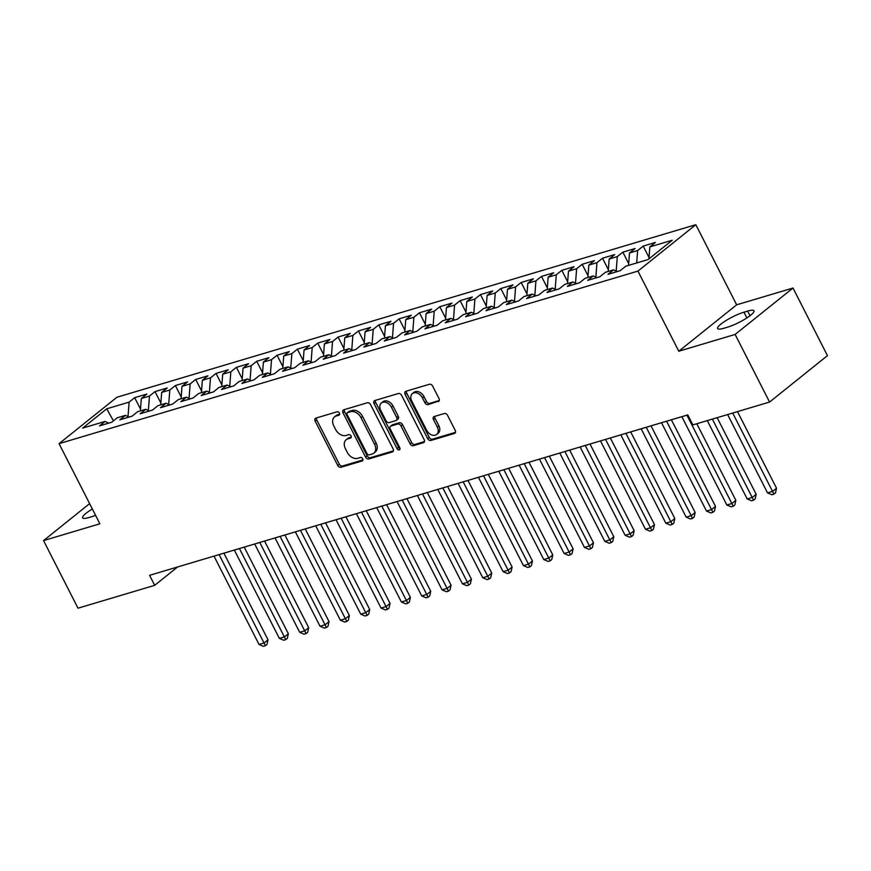 <?xml version="1.0" encoding="UTF-8"?>
<svg xmlns="http://www.w3.org/2000/svg" width="871" height="871" viewBox="0 0 871 871"><rect width="100%" height="100%" fill="white"/><g stroke="black" fill="none" stroke-linecap="round" stroke-linejoin="round"><path stroke-width="1.31" d="M339.407 413.083A1.971 1.404 -128.7 0 0 337.131 411.776L315.912 418.102A2.809 2.014 -128.7 0 0 315.411 418.363A2.809 2.014 -128.7 0 0 315.171 421.15L337.719 465.397A2.809 2.014 -128.7 0 0 340.964 467.259L362.184 460.944A1.971 1.404 -128.7 0 0 362.532 460.759A1.971 1.404 -128.7 0 0 362.695 458.799A1.971 1.404 -128.7 0 0 360.42 457.493L357.676 458.32A9.004 6.435 -128.7 0 1 347.279 452.354L345.406 448.663A9.004 6.435 -128.7 0 1 346.157 439.746A9.004 6.435 -128.7 0 1 347.79 438.897L350.534 438.08A1.971 1.404 -128.7 0 0 350.882 437.895A1.971 1.404 -128.7 0 0 351.057 435.946A1.971 1.404 -128.7 0 0 348.781 434.64L346.027 435.456A9.004 6.435 -128.7 0 1 335.64 429.49L333.756 425.81A9.004 6.435 -128.7 0 1 334.518 416.882A9.004 6.435 -128.7 0 1 336.141 416.033L338.884 415.217A1.971 1.404 -128.7 0 0 339.233 415.032A1.971 1.404 -128.7 0 0 339.407 413.083M438.255 401.596A2.809 2.014 -128.7 0 0 438.755 401.335A2.809 2.014 -128.7 0 0 438.995 398.548L432.669 386.136A2.809 2.014 -128.7 0 0 429.425 384.263L405.864 391.286A2.809 2.014 -128.7 0 0 405.353 391.558A2.809 2.014 -128.7 0 0 405.113 394.345L427.661 438.592A2.809 2.014 -128.7 0 0 430.905 440.454L454.466 433.431A2.809 2.014 -128.7 0 0 454.978 433.17A2.809 2.014 -128.7 0 0 455.217 430.372L447.574 415.38A2.809 2.014 -128.7 0 0 444.319 413.518L434.237 416.523A2.809 2.014 -128.7 0 0 433.736 416.784A2.809 2.014 -128.7 0 0 433.497 419.582L437.286 427.008A7.523 5.378 -128.7 0 1 436.654 434.477A7.523 5.378 -128.7 0 1 426.605 430.198L411.765 401.074A7.523 5.378 -128.7 0 1 412.397 393.605A7.523 5.378 -128.7 0 1 422.446 397.884L424.917 402.74A2.809 2.014 -128.7 0 0 428.162 404.601L439.126 400.9M735.124 334.442L793.002 288.029L736.659 304.817L678.781 351.231L735.124 334.442L769.572 402.054L692.891 424.906L687.785 414.89L149.583 575.317L154.69 585.334L177.586 566.977M678.781 351.231L637.953 271.099L59.065 443.655L116.932 397.241L695.82 224.685L637.953 271.099M89.626 503.634L43.55 540.586L99.893 523.787L59.065 443.655M43.55 540.586L77.998 608.198L154.69 585.334M370.578 404.645A2.809 2.014 -128.7 0 0 367.322 402.772L343.773 409.795A2.809 2.014 -128.7 0 0 343.261 410.067A2.809 2.014 -128.7 0 0 343.022 412.854L365.57 457.101A2.809 2.014 -128.7 0 0 368.814 458.963L392.375 451.94A2.809 2.014 -128.7 0 0 392.886 451.679A2.809 2.014 -128.7 0 0 393.115 448.881L370.578 404.645M374.813 400.54L398.374 393.518A2.809 2.014 -128.7 0 1 401.618 395.39L424.166 439.626A2.809 2.014 -128.7 0 1 423.927 442.424A2.809 2.014 -128.7 0 1 423.426 442.686L413.344 445.691A2.809 2.014 -128.7 0 1 410.089 443.829L400.943 425.886A2.809 2.014 -128.7 0 0 397.699 424.025L391.014 426.017A2.809 2.014 -128.7 0 0 390.502 426.278A2.809 2.014 -128.7 0 0 390.262 429.065L399.789 447.748A1.971 1.404 -128.7 0 1 399.615 449.697A1.971 1.404 -128.7 0 1 396.991 448.576L374.073 403.6A2.809 2.014 -128.7 0 1 374.312 400.812A2.809 2.014 -128.7 0 1 374.813 400.54M140.514 409.12L134.678 397.666L129.126 402.119L106.752 408.793L82.669 428.107L105.043 421.433L99.49 425.886L111.695 422.25L117.247 417.797L125.38 415.369L119.828 419.822L132.033 416.186L137.585 411.733L145.718 409.305L140.166 413.758L152.371 410.121L157.923 405.668L166.067 403.251L160.514 407.704L172.719 404.057L178.272 399.604L186.405 397.187L180.852 401.64L193.057 398.003L198.61 393.55L206.743 391.123L201.19 395.576L213.395 391.939L218.948 387.486L227.081 385.058L221.528 389.511L233.733 385.875L239.285 381.422L247.429 378.994L241.877 383.447L254.082 379.81L259.634 375.357L267.767 372.93L262.215 377.383L274.419 373.746L279.972 369.293L288.105 366.865L282.552 371.318L294.757 367.682L300.31 363.229L308.443 360.801L302.89 365.254L315.095 361.617L320.648 357.164L328.792 354.747L323.239 359.19L335.433 355.553L340.986 351.1L349.129 348.683L343.577 353.136L355.782 349.489L361.334 345.036L369.467 342.619L363.915 347.072L376.12 343.435L381.672 338.982L389.805 336.554L384.253 341.007L396.457 337.371L402.01 332.918L410.143 330.49L404.59 334.943L416.795 331.307L422.348 326.854L430.492 324.426L424.939 328.879L437.144 325.242L442.697 320.789L450.83 318.361L445.277 322.814L457.482 319.178L463.034 314.725L471.167 312.297L465.615 316.75L477.82 313.114L483.372 308.661L491.505 306.233L485.953 310.686L498.158 307.049L503.71 302.596L511.854 300.179L506.301 304.632L518.506 300.985L524.059 296.532L532.192 294.115L526.639 298.568L538.844 294.921L544.397 290.479L552.53 288.051L546.977 292.504L559.182 288.867L564.735 284.414L572.868 281.986L567.315 286.439L579.52 282.803L585.072 278.35L593.216 275.922L587.664 280.375L599.869 276.738L605.421 272.285L613.554 269.858L608.002 274.311L620.206 270.674L625.759 266.221L648.133 259.547L672.216 240.233L649.842 246.907L648.928 258.916M134.678 397.666L146.883 394.03L141.331 398.483L149.474 396.055L148.364 410.47M160.863 403.055L155.027 391.602L149.474 396.055M155.027 391.602L167.232 387.965L161.679 392.418L169.812 389.99L168.702 404.405M181.201 396.991L175.365 385.537L169.812 389.99M175.365 385.537L187.57 381.901L182.017 386.354L190.15 383.926L189.051 398.352M201.539 390.927L195.703 379.473L190.15 383.926M195.703 379.473L207.908 375.837L202.355 380.289L210.488 377.862L209.388 392.288M221.876 384.862L216.041 373.419L210.488 377.862M216.041 373.419L228.246 369.772L222.693 374.225L230.837 371.808L229.726 386.223M242.225 378.809L236.389 367.355L230.837 371.808M236.389 367.355L248.594 363.708L243.042 368.161L251.175 365.744L250.064 380.159M262.563 372.744L256.727 361.291L251.175 365.744M256.727 361.291L268.932 357.654L263.38 362.107L271.512 359.679L270.413 374.095M282.901 366.68L277.065 355.226L271.512 359.679M277.065 355.226L289.27 351.59L283.717 356.043L291.85 353.615L290.751 368.03M303.239 360.616L297.403 349.162L291.85 353.615M297.403 349.162L309.608 345.526L304.055 349.979L312.199 347.551L311.089 361.966M323.587 354.551L317.752 343.098L312.199 347.551M317.752 343.098L329.957 339.461L324.404 343.914L332.537 341.486L331.426 355.901M343.925 348.487L338.09 337.033L332.537 341.486M338.09 337.033L350.294 333.397L344.742 337.85L352.875 335.422L351.764 349.837M364.263 342.423L358.427 330.969L352.875 335.422M358.427 330.969L370.632 327.333L365.08 331.786L373.213 329.358L372.113 343.784M384.601 336.358L378.765 324.905L373.213 329.358M378.765 324.905L390.97 321.268L385.418 325.721L393.561 323.304L392.451 337.719M404.95 330.294L399.114 318.851L393.561 323.304M399.114 318.851L411.308 315.204L405.755 319.657L413.899 317.24L412.789 331.655M425.288 324.241L419.452 312.787L413.899 317.24M419.452 312.787L431.657 309.14L426.104 313.593L434.237 311.176L433.127 325.591M445.625 318.176L439.79 306.723L434.237 311.176M439.79 306.723L451.995 303.086L446.442 307.539L454.575 305.111L453.475 319.526M465.963 312.112L460.128 300.658L454.575 305.111M460.128 300.658L472.332 297.022L466.78 301.475L474.913 299.047L473.813 313.462M486.301 306.048L480.465 294.594L474.913 299.047M480.465 294.594L492.67 290.958L487.118 295.411L495.261 292.983L494.151 307.398M506.65 299.983L500.814 288.53L495.261 292.983M500.814 288.53L513.019 284.893L507.466 289.346L515.599 286.918L514.489 301.333M526.988 293.919L521.152 282.465L515.599 286.918M521.152 282.465L533.357 278.829L527.804 283.282L535.937 280.854L534.838 295.269M547.326 287.855L541.49 276.401L535.937 280.854M541.49 276.401L553.695 272.765L548.142 277.218L556.275 274.79L555.175 289.216M567.663 281.79L561.828 270.337L556.275 274.79M561.828 270.337L574.033 266.7L568.48 271.153L576.624 268.736L575.513 283.151M588.012 275.726L582.176 264.283L576.624 268.736M582.176 264.283L594.381 260.636L588.829 265.089L596.962 262.672L595.851 277.087M608.35 269.672L602.514 258.219L596.962 262.672M602.514 258.219L614.719 254.582L609.167 259.035L617.299 256.607L616.2 271.023M628.688 263.608L622.852 252.155L617.299 256.607M622.852 252.155L635.057 248.518L629.504 252.971L637.637 250.543L636.69 262.966M649.026 257.544L643.19 246.09L637.637 250.543M643.19 246.09L655.395 242.454L649.842 246.907M613.554 269.858L617.343 271.523M593.216 275.922L597.005 277.588M629.504 252.971L628.557 265.383M572.868 281.986L576.656 283.652M609.167 259.035L608.208 271.447M552.53 288.051L556.319 289.716M588.829 265.089L587.871 277.511M532.192 294.115L535.981 295.781M568.48 271.153L567.533 283.576M511.854 300.179L515.643 301.845M548.142 277.218L547.195 289.64M491.505 306.233L495.305 307.909M527.804 283.282L526.846 295.705M471.167 312.297L474.956 313.963M507.466 289.346L506.508 301.769M450.83 318.361L454.618 320.027M487.118 295.411L486.17 307.833M430.492 324.426L434.281 326.092M466.78 301.475L465.833 313.898M410.143 330.49L413.943 332.156M446.442 307.539L445.484 319.951M389.805 336.554L393.594 338.22M426.104 313.593L425.146 326.015M369.467 342.619L373.256 344.285M405.755 319.657L404.808 332.08M349.129 348.683L352.918 350.349M385.418 325.721L384.47 338.144M328.792 354.747L332.58 356.413M365.08 331.786L364.132 344.208M308.443 360.801L312.232 362.478M344.742 337.85L343.784 350.273M288.105 366.865L291.894 368.531M324.404 343.914L323.446 356.337M267.767 372.93L271.556 374.595M304.055 349.979L303.108 362.401M247.429 378.994L251.218 380.66M283.717 356.043L282.77 368.455M227.081 385.058L230.869 386.724M263.38 362.107L262.421 374.519M206.743 391.123L210.532 392.788M243.042 368.161L242.084 380.583M186.405 397.187L190.194 398.853M222.693 374.225L221.746 386.648M166.067 403.251L169.856 404.917M202.355 380.289L201.408 392.712M145.718 409.305L149.518 410.981M182.017 386.354L181.059 398.776M125.38 415.369L129.169 417.046M161.679 392.418L160.721 404.841M105.043 421.433L108.831 423.099M141.331 398.483L140.383 410.905M769.572 402.054L827.45 355.64L793.002 288.029M736.659 304.817L695.82 224.685M106.752 408.793L113.437 420.856M129.126 402.119L128.026 416.534M92.37 509.012A18.345 3.582 -27 0 0 82.593 517.82A18.345 3.582 -27 0 0 88.918 517.526L92.576 516.427A18.345 3.582 -27 0 0 95.625 515.403M727.612 327.137A18.345 3.582 -27 0 0 745.598 318.742A18.345 3.582 -27 0 0 753.959 310.784A18.345 3.582 -27 0 0 747.634 311.089L743.965 312.177A18.345 3.582 -27 0 0 725.979 320.582A18.345 3.582 -27 0 0 717.617 328.53A18.345 3.582 -27 0 0 723.943 328.236L727.612 327.137M339.646 414.204L337.698 414.781A9.004 6.435 -128.7 0 0 336.075 415.63L334.518 416.882M346.157 439.746L347.725 438.483A9.004 6.435 -128.7 0 1 349.347 437.645L351.296 437.068M316.445 417.938A2.809 2.014 -128.7 0 0 316.739 419.898L339.276 464.145A2.809 2.014 -128.7 0 0 342.532 466.007L362.946 459.921M344.295 409.642A2.809 2.014 -128.7 0 0 344.589 411.602L367.137 455.838A2.809 2.014 -128.7 0 0 370.382 457.711L393.409 450.84M347.714 412.582A1.971 1.404 -128.7 0 0 347.366 412.767A1.971 1.404 -128.7 0 0 347.191 414.727L366.985 453.562A1.971 1.404 -128.7 0 0 369.26 454.869L372.157 453.998A9.004 6.435 -128.7 0 0 373.779 453.16A9.004 6.435 -128.7 0 0 374.541 444.232L361.008 417.688A9.004 6.435 -128.7 0 0 350.61 411.722L347.714 412.582L349.282 411.33A1.971 1.404 -128.7 0 0 348.923 411.515A1.971 1.404 -128.7 0 0 348.672 411.82M373.779 453.16L375.347 451.907A9.004 6.435 -128.7 0 0 376.098 442.98L374.541 444.232M349.282 411.33L352.178 410.47A9.004 6.435 -128.7 0 1 362.576 416.425L376.098 442.98M424.46 441.586L414.901 444.439L413.344 445.691M390.502 426.278L392.07 425.026A2.809 2.014 -128.7 0 1 392.571 424.754L399.266 422.762A2.809 2.014 -128.7 0 1 402.511 424.623L411.656 442.577A2.809 2.014 -128.7 0 0 414.901 444.439M375.347 400.388A2.809 2.014 -128.7 0 0 375.63 402.348L398.559 447.324A1.971 1.404 -128.7 0 0 400.029 448.619M391.46 407.258A7.523 5.378 -128.7 0 0 381.411 402.979A7.523 5.378 -128.7 0 0 380.779 410.448L386.005 420.704A2.809 2.014 -128.7 0 0 389.261 422.577L395.946 420.573A2.809 2.014 -128.7 0 0 396.457 420.312A2.809 2.014 -128.7 0 0 396.686 417.525L391.46 407.258L393.028 406.006A7.523 5.378 -128.7 0 0 382.979 401.727L381.411 402.979M396.457 420.312L398.014 419.06A2.809 2.014 -128.7 0 0 398.254 416.273L396.686 417.525M393.028 406.006L398.254 416.273M412.397 393.605L413.965 392.353A7.523 5.378 -128.7 0 1 424.014 396.632L426.485 401.487A2.809 2.014 -128.7 0 0 429.73 403.349L439.278 400.497M436.654 434.477L438.222 433.225A7.523 5.378 -128.7 0 0 438.853 425.756L437.286 427.008M434.771 416.371A2.809 2.014 -128.7 0 0 435.065 418.32L438.853 425.756M406.387 391.133A2.809 2.014 -128.7 0 0 406.681 393.093L429.229 437.329A2.809 2.014 -128.7 0 0 432.473 439.202L455.5 432.332M214.005 556.112L259.025 644.453L264.109 642.94L268.018 639.804L223.88 553.172M268.018 639.804L266.972 644.453L265.415 645.705L219.1 554.598M265.415 645.705L263.38 646.315L259.025 644.453M234.353 550.058L279.362 638.389L284.447 636.875L288.355 633.74L244.218 547.108M288.355 633.74L287.321 638.389L285.753 639.641L239.438 548.534M285.753 639.641L283.717 640.25L279.362 638.389M254.691 543.994L299.7 632.324L304.785 630.811L308.693 627.675L264.555 541.054M308.693 627.675L307.659 632.324L306.091 633.576L259.776 542.47M306.091 633.576L304.055 634.186L299.7 632.324M275.029 537.93L320.038 626.26L325.123 624.747L329.031 621.611L284.893 534.99M329.031 621.611L327.997 626.26L326.429 627.523L280.114 536.416M326.429 627.523L324.393 628.122L320.038 626.26M295.367 531.865L340.376 620.196L345.471 618.682L349.38 615.547L305.242 528.926M349.38 615.547L348.335 620.196L346.778 621.458L300.451 530.352M346.778 621.458L344.742 622.057L340.376 620.196M315.716 525.801L360.725 614.142L365.809 612.618L369.718 609.482L325.58 522.861M369.718 609.482L368.673 614.142L367.116 615.394L320.8 524.288M367.116 615.394L365.08 615.993L360.725 614.142M336.054 519.737L381.063 608.078L386.147 606.554L390.056 603.418L345.918 516.797M390.056 603.418L389.021 608.078L387.453 609.33L341.138 518.223M387.453 609.33L385.418 609.94L381.063 608.078M356.391 513.672L401.4 602.013L406.485 600.5L410.393 597.364L366.255 510.733M410.393 597.364L409.359 602.013L407.791 603.265L361.476 512.159M407.791 603.265L405.755 603.875L401.4 602.013M376.729 507.608L421.738 595.949L426.823 594.436L430.742 591.3L386.604 504.668M430.742 591.3L429.697 595.949L428.129 597.201L381.814 506.095M428.129 597.201L426.104 597.811L421.738 595.949M397.078 501.544L442.087 589.885L447.171 588.371L451.08 585.236L406.942 498.604M451.08 585.236L450.035 589.885L448.478 591.137L402.162 500.03M448.478 591.137L446.442 591.747L442.087 589.885M417.416 495.49L462.425 583.82L467.509 582.307L471.418 579.171L427.28 492.54M471.418 579.171L470.384 583.82L468.816 585.072L422.5 493.966M468.816 585.072L466.78 585.682L462.425 583.82M437.754 489.426L482.763 577.756L487.847 576.243L491.756 573.107L447.618 486.486M491.756 573.107L490.721 577.756L489.154 579.008L442.838 487.902M489.154 579.008L487.118 579.618L482.763 577.756M458.092 483.361L503.1 571.692L508.185 570.178L512.104 567.043L467.967 480.422M512.104 567.043L511.059 571.692L509.491 572.955L463.176 481.848M509.491 572.955L507.466 573.553L503.1 571.692M478.44 477.297L523.449 565.638L528.534 564.114L532.442 560.978L488.304 474.357M532.442 560.978L531.397 565.627L529.84 566.89L483.525 475.784M529.84 566.89L527.804 567.489L523.449 565.638M498.778 471.233L543.787 559.574L548.872 558.05L552.78 554.914L508.642 468.293M552.78 554.914L551.746 559.574L550.178 560.826L503.863 469.719M550.178 560.826L548.142 561.425L543.787 559.574M519.116 465.168L564.125 553.51L569.209 551.996L573.118 548.85L528.98 462.229M573.118 548.85L572.084 553.51L570.516 554.762L524.2 463.655M570.516 554.762L568.48 555.371L564.125 553.51M539.454 459.104L584.463 547.445L589.547 545.932L593.467 542.796L549.329 456.164M593.467 542.796L592.422 547.445L590.854 548.697L544.538 457.591M590.854 548.697L588.829 549.307L584.463 547.445M559.792 453.04L604.812 541.381L609.896 539.868L613.805 536.732L569.667 450.1M613.805 536.732L612.759 541.381L611.202 542.633L564.887 451.526M611.202 542.633L609.167 543.243L604.812 541.381M580.14 446.986L625.149 535.317L630.234 533.803L634.142 530.668L590.005 444.036M634.142 530.668L633.108 535.317L631.54 536.569L585.225 445.462M631.54 536.569L629.504 537.178L625.149 535.317M600.478 440.922L645.487 529.252L650.572 527.739L654.48 524.603L610.342 437.971M654.48 524.603L653.446 529.252L651.878 530.504L605.563 439.398M651.878 530.504L649.842 531.114L645.487 529.252M620.816 434.858L665.825 523.188L670.91 521.675L674.818 518.539L630.68 431.918M674.818 518.539L673.784 523.188L672.216 524.44L625.901 433.344M672.216 524.44L670.18 525.05L665.825 523.188M641.154 428.793L686.163 517.124L691.258 515.61L695.167 512.475L651.029 425.854M695.167 512.475L694.122 517.124L692.565 518.387L646.238 427.28M692.565 518.387L690.529 518.985L686.163 517.124M661.503 422.729L706.512 511.07L711.596 509.546L715.505 506.41L671.367 419.789M715.505 506.41L714.46 511.059L712.903 512.322L666.587 421.216M712.903 512.322L710.867 512.921L706.512 511.07M681.841 416.665L726.85 505.006L731.934 503.482L735.843 500.346L696.811 423.742M735.843 500.346L734.808 505.006L733.24 506.258L686.925 415.151M733.24 506.258L731.205 506.857L726.85 505.006M707.285 420.617L747.187 498.941L752.272 497.428L756.18 494.293L717.149 417.677M756.18 494.293L755.146 498.941L753.578 500.194L712.369 419.103M753.578 500.194L751.542 500.803L747.187 498.941M727.623 414.552L767.525 492.877L772.621 491.364L776.529 488.228L737.487 411.613M776.529 488.228L775.484 492.877L773.916 494.129L732.707 413.039M773.916 494.129L771.891 494.739L767.525 492.877M337.698 414.781L336.141 416.033M351.144 437.59L350.534 438.08M349.347 437.645L347.79 438.897M362.793 460.443L362.184 460.944M342.532 466.007L340.964 467.259M339.276 464.145L337.719 465.397M316.739 419.898L315.171 421.15M339.494 414.727L338.884 415.217M393.246 451.232L392.375 451.94M370.382 457.711L368.814 458.963M367.137 455.838L365.57 457.101M344.589 411.602L343.022 412.854M362.576 416.425L361.008 417.688M352.178 410.47L350.61 411.722M424.297 441.978L423.426 442.686M411.656 442.577L410.089 443.829M402.511 424.623L400.943 425.886M399.266 422.762L397.699 424.025M392.571 424.754L391.014 426.017M398.559 447.324L396.991 448.576M375.63 402.348L374.073 403.6M429.73 403.349L428.162 404.601M426.485 401.487L424.917 402.74M424.014 396.632L422.446 397.884M435.065 418.32L433.497 419.582M455.348 432.724L454.466 433.431M432.473 439.202L430.905 440.454M429.229 437.329L427.661 438.592M406.681 393.093L405.113 394.345M749.996 315.738L747.634 311.089M746.893 317.915L743.965 312.177M348.923 411.515L347.366 412.767"/></g></svg>

